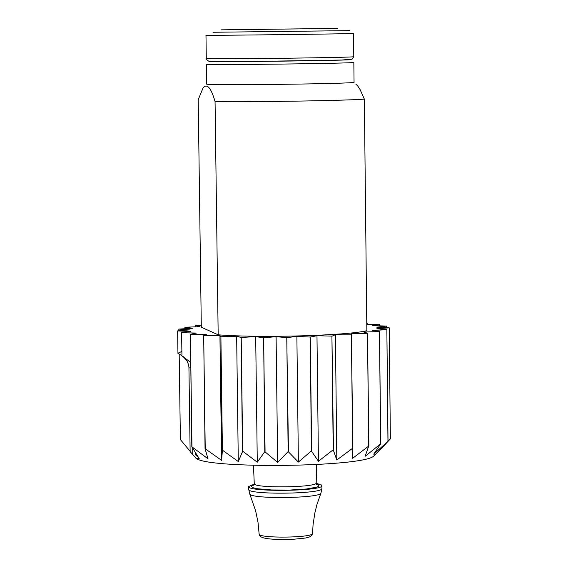 <?xml version="1.0" encoding="UTF-8"?>
<svg xmlns="http://www.w3.org/2000/svg" width="568" height="568" viewBox="0 0 568 568"><rect width="100%" height="100%" fill="white"/><g stroke="black" fill="none" stroke-linecap="round" stroke-linejoin="round"><path stroke-width="0.85" d="M177.947 353.395L177.628 330.903L177.947 353.395L181.803 355.54M181.938 355.951L181.618 332.749L181.938 355.951L190.649 362.285M183.208 356.605L187 360.985L188.448 364.344L188.924 367.006L190.131 451.624L196.237 458.383L199.254 458.312L195.697 454.968L198.182 456.942L191.821 446.746L208.03 458.823L205.041 448.649L221.605 460.385L222.407 450.168L238.29 461.543L242.685 451.184L257.283 462.231L264.787 451.652L277.653 462.416L288.161 451.574L298.385 462.082L311.356 450.928L318.435 461.259L333.21 449.757L336.817 459.981L352.863 448.095L352.629 458.312L368.703 446.1L365.118 456.338L380.766 443.771L373.716 454.166L388.022 441.315L378.075 451.688M179.183 353.985L180.39 439.596L190.131 451.283M382.108 447.747L390.372 438.851L389.222 327.835L376.776 328.787L386.858 329.688L388.022 441.315M195.3 457.68L196.244 458.39C208.392 468.983 361.702 467.109 373.588 456.225L374.986 454.712L374.397 453.214M177.628 330.903L189.499 329.88L178.835 329.085L178.856 330.796M311.356 450.928L310.298 337.03L311.64 450.914M333.21 449.757L331.925 336.107L333.473 449.735M352.643 448.116L351.393 334.829L352.863 448.095M368.703 446.1L367.489 333.288L368.873 446.072M380.645 443.8L379.467 331.556L380.766 443.771M387.958 441.343L386.858 329.688M386.723 327.7L386.645 326.053L372.416 325.641L379.438 324.442L366.779 324.307M379.438 324.442L379.452 325.847M367.858 324.321L367.844 323.036L366.765 323.029M201.285 325.393L195.314 325.528L195.328 326.834M195.314 325.528L200.035 326.657L184.941 327.239L184.863 328.709M184.841 327.26L192.694 328.24L178.835 329.085M191.821 446.746L190.401 334.353L191.956 446.767M205.041 448.649L203.692 335.716L205.226 448.67M222.173 450.154L220.895 336.767L222.407 450.168M242.422 451.17L241.215 337.449L242.685 451.184M264.787 451.652L263.644 337.733L265.071 451.659M288.161 451.574L286.776 337.591L288.452 451.567M218.176 334.815C259.81 338.13 346.501 335.695 366.843 330.697L364.358 99.137C343.896 100.65 256.828 102.084 215.059 101.573C211.055 87.713 207.064 83.162 203.074 87.912L198.204 99.705L201.313 327.211L218.176 334.815L215.059 101.573M331.925 336.107L316.979 335.731L310.298 337.03M351.393 334.829L335.404 334.744L332.181 336.093M367.489 333.288L351.251 333.494L351.613 334.815M379.467 331.556L363.776 332.031L367.666 333.267M386.801 329.717L372.402 330.441L379.587 331.534M386.701 326.075L376.761 327.168L389.222 327.835M367.844 323.036L366.765 323.384M181.334 332.671L190.678 331.485L177.642 330.924M190.259 334.332L196.478 333.04L181.618 332.749M203.5 335.702L206.34 334.36L190.401 334.353M220.661 336.753L219.937 335.439L203.692 335.716M240.946 337.442L236.65 336.213L220.895 336.767M263.353 337.733L255.685 336.639L241.215 337.449M286.776 337.591L276.098 336.703L263.644 337.733M310.021 337.044L296.879 336.398L287.067 337.591M206.638 84.036C202.471 85.69 358.259 83.787 354.056 82.232L353.836 62.359C358.039 63.431 202.194 65.334 206.369 64.156L206.638 84.036M355.824 84.142L357.698 85.938L360.169 89.716L364.358 99.137M209.372 61.216C198.388 62.444 361.773 60.442 350.761 59.491M310.291 28.748L248.479 29.522L310.291 28.748M337.484 28.4L220.966 29.841L337.484 28.4M296.879 336.398L298.385 462.082M276.098 336.703L277.653 462.416M255.685 336.639L257.283 462.231M236.65 336.213L238.29 461.543M219.937 335.439L221.605 460.385M195.669 453.051L195.697 454.968M181.597 351.542L177.962 353.218M335.404 334.744L336.817 459.981M316.979 335.731L318.435 461.259M192.687 448.195L192.765 454.102M254.223 484.135L248.677 486.542C246.831 492.207 323.845 491.263 321.857 485.647L321.133 484.788L316.255 483.375M206.291 58.476C202.116 59.512 357.975 57.609 353.772 56.672L353.523 33.441C357.712 33.81 201.796 35.72 205.978 35.244L206.291 58.476C208.115 62.764 207.029 61.266 253.044 61.472L341.709 60.03L352.153 59.107L353.772 56.672M212.979 32.262L349.661 30.636M188.966 367.908L190.727 367.858M259.136 534.026C258.014 538.556 313.792 537.875 312.563 533.373L311.768 535.439L309.624 536.895L305.641 538.002L292.023 539.408L275.771 539.415L268.877 538.862L263.808 537.988L260.925 536.859L259.597 535.539L259.136 534.026L258 522.269L255.614 510.71L249.792 494.061C251.269 499.201 319.578 498.363 320.927 493.187L321.026 492.953M249.686 493.819L248.713 489.339C246.867 495.04 323.881 494.096 321.893 488.445L321.857 485.647M255.295 484.568L252.22 485.64L251.553 486.748L253.364 487.805L257.531 488.743L271.618 489.964L289.716 490.056L306.507 488.991L317.065 487.074L318.96 485.974L318.385 484.88L315.19 483.837M253.47 465.362L254.265 483.645C252.767 488.409 317.817 487.614 316.206 482.885L316.497 484.142M373.588 456.225L384.401 445.298M209.372 61.337L209.826 61.273M321.893 488.445L320.927 493.187L317.022 504.277L314.871 512.861L313.082 524.527L312.563 533.373M248.713 489.339L248.677 486.542M254.265 483.645L254.002 484.909M316.546 464.596L316.206 482.885"/></g></svg>
